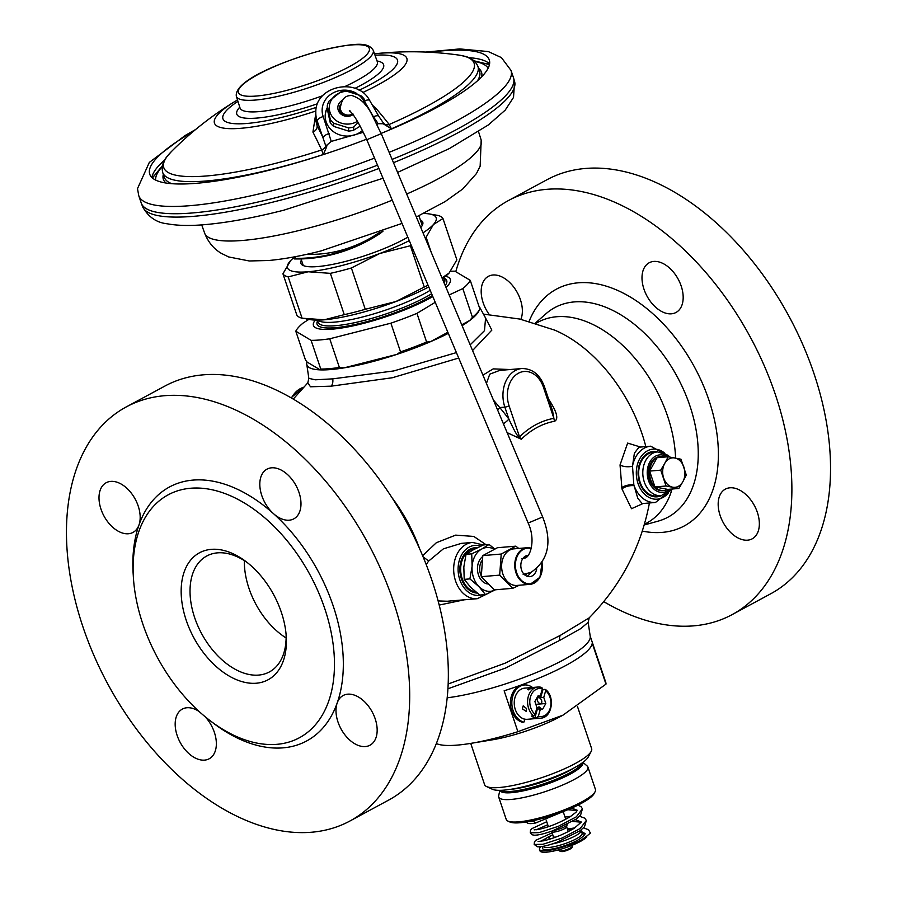 <?xml version="1.0" encoding="UTF-8"?>
<svg xmlns="http://www.w3.org/2000/svg" width="897" height="897" viewBox="0 0 897 897"><rect width="100%" height="100%" fill="white"/><g stroke="black" fill="none" stroke-linecap="round" stroke-linejoin="round"><path stroke-width="1.35" d="M524.285 719.472A15.686 11.762 85.2 0 0 525.866 719.484A15.686 11.762 85.2 0 0 526.92 719.327M532.515 687.483A18.826 14.117 85.2 0 0 524.409 684.972A18.826 14.117 85.2 0 0 511.839 702.194A18.826 14.117 85.2 0 0 523.489 722.04A1.099 0.819 85.2 0 0 524.453 720.852L524.229 719.024M517.894 731.694L504.136 690.791A90.989 18.691 -18.6 0 0 592.222 643.227L605.98 684.131L562.98 715.167L517.894 731.694A90.989 18.691 161.4 0 1 470.645 743.4A90.989 18.691 161.4 0 1 457.291 745.104A90.989 18.691 -18.6 0 1 436.323 743.501M524.409 684.972L522.962 685.095A18.826 14.117 85.2 0 0 510.393 702.317A18.826 14.117 85.2 0 0 522.043 722.163A1.099 0.819 85.2 0 0 522.514 722.13M590.181 636.074L605.789 682.46A90.989 18.691 161.4 0 1 605.98 684.131M447.143 697.81A90.989 18.691 -18.6 0 0 563.798 659.71A90.989 18.691 -18.6 0 0 590.237 636.422L588.163 622.35L580.707 628.64L559.75 640.368L505.717 667.985L447.883 688.818M649.383 502.982A126.029 79.216 -118.4 0 1 649.024 505.078C640.424 548.291 620.466 585.887 589.161 617.876L560.401 635.334L505.258 663.13L448.13 684.007M439.182 605.071L464.321 599.801M472.562 350.525L491.848 330.107L484.526 316.069M306.998 361.984L305.451 359.899L295.797 331.206L311.113 340.355L320.767 369.048L320.195 369.878L306.998 361.984A90.989 18.691 -18.6 0 0 306.763 364.26L308.837 378.332L307.806 382.851L310.497 386.786L331.228 386.159L392.303 377.749L458.703 358.038M486.062 544.726L473.807 536.44L455.665 535.128L436.334 542.73L422.61 555.692M510.191 369.53L493.227 368.88L482.922 375.125M507.141 432.646L521.303 439.238C531.203 429.573 542.326 423.563 554.671 421.22C558.764 419 556.824 411.779 548.863 399.557A7.849 1.402 -36.8 0 1 548.773 399.602M640.581 447.054L627.631 443.096L620.04 464.938L621.957 488.943L631.51 508.711L643.071 503.52M461.316 543.38L443.398 548.841L428.587 561.107L426.198 564.583M438.106 600.934L447.267 601.237M477.339 547.742A22.75 17.065 85.2 0 0 475.051 547.731A22.75 17.065 85.2 0 0 461.394 578.8A22.75 17.065 85.2 0 0 477.193 593.085M476.15 548.325A22.75 17.065 85.2 0 0 473.515 547.955M476.027 592.155A21.965 16.471 -94.8 0 1 462.146 578.487A21.965 16.471 85.2 0 1 475.32 548.493L475.915 548.437M494.662 548.953L489.078 544.468L483.393 544.95L473.414 549.738L466.036 554.324L463.827 566.96L464.209 579.372L470.69 587.322L479.749 595.059L485.434 594.576L495.256 589.856A21.965 16.471 -94.8 0 1 479.076 586.75L485.434 594.576M478.83 586.503A21.965 16.471 85.2 0 1 472.08 566.456L469.893 578.89L479.076 586.75M469.893 578.89L464.209 579.372M472.08 566.456L472.114 566.063A21.965 16.471 85.2 0 1 481.554 549.121L481.824 548.964A21.965 16.471 85.2 0 1 494.169 549.188M481.554 549.121L471.721 553.841L472.114 566.063M471.721 553.841L466.036 554.324M489.078 544.468L481.824 548.964M518.746 548.448L515.82 546.161L497.409 547.719L482.81 555.602L481.274 576.681L494.348 589.878L512.759 588.32L519.329 585.236M542.102 562.688L539.927 577.298L530.093 584.328A18.355 13.769 85.2 0 1 515.988 572.824A18.355 13.769 85.2 0 1 527.01 547.753L531.316 548.269A18.355 13.769 85.2 0 0 527.01 547.753L513.88 548.852A18.355 13.769 85.2 0 0 502.858 573.934A18.355 13.769 85.2 0 0 516.964 585.438L530.093 584.328A18.355 13.769 85.2 0 0 542.012 562.834M515.82 546.161L501.221 554.043L499.685 575.123L512.759 588.32M481.274 576.681L499.685 575.123M482.81 555.602L501.221 554.043M528.064 555.355A10.686 8.017 85.2 0 0 527.963 555.366A10.686 8.017 85.2 0 0 521.549 569.965A10.686 8.017 85.2 0 0 529.757 576.659A10.686 8.017 85.2 0 0 536.709 568.833M527.122 576.3A10.686 8.017 85.2 0 0 527.189 576.266A10.686 8.017 85.2 0 0 530.475 572.6M525.429 556.151A10.686 8.017 -94.8 0 1 525.496 556.185A10.686 8.017 -94.8 0 1 526.685 556.757M524.027 557.183A13.433 10.08 -94.8 0 1 524.678 558.012M525.575 575.526A13.433 10.08 85.2 0 0 526.393 573.878M340.905 104.13A7.927 7.187 1.1 0 0 339.38 108.223A7.927 7.187 1.1 0 0 344.28 115.018L348.114 115.747L353.07 114.042M342.497 100.285A9.486 8.611 1.1 0 0 341.084 101.204A9.486 8.611 1.1 0 0 339.929 113.1A9.486 8.611 1.1 0 0 352.992 114.648M365.001 104.534A18.041 16.37 1.1 0 0 360.919 97.011A18.041 16.37 1.1 0 0 335.467 95.34A18.041 16.37 1.1 0 0 333.718 118.426A18.041 16.37 1.1 0 0 357.499 121.274M365.92 105.711L364.249 99.219A20.396 18.501 1.1 0 0 362.657 97.325A20.396 18.501 1.1 0 0 360.807 95.631L345.973 90.956A20.396 18.501 1.1 0 0 340.826 91.853L329.008 101.17A20.396 18.501 1.1 0 0 327.304 105.655L330.32 119.637A20.396 18.501 1.1 0 0 331.912 121.544A20.396 18.501 1.1 0 0 333.762 123.237L348.597 127.901A20.396 18.501 1.1 0 0 353.743 127.004L358.206 122.441M327.304 105.655L327.248 108.829L330.253 122.811A20.396 18.501 1.1 0 0 331.856 124.705A20.396 18.501 1.1 0 0 333.695 126.399L333.762 123.237M330.253 122.811L330.32 119.637M333.695 126.399L348.541 131.074A20.396 18.501 1.1 0 0 353.676 130.177L353.743 127.004M353.676 130.177L360.269 126.096M348.541 131.074L348.597 127.901M325.196 116.061A21.965 19.925 -178.9 0 1 327.259 108.29M327.27 107.629A21.965 19.925 1.1 0 0 325.196 115.724A21.965 19.925 1.1 0 0 355.649 134.561A21.965 19.925 1.1 0 0 362.534 130.435M356.558 93.355A22.38 20.306 1.1 0 0 330.858 94.297A22.38 20.306 1.1 0 0 323.2 116.554L331.251 141.412L327.158 144.877A6.279 2.613 172.8 0 0 325.757 145.897L326.317 147.646L323.357 154.497A166.293 34.164 161.4 0 1 162.727 172.549L164.364 177.382A166.293 34.164 -18.6 0 0 171.809 183.694M477.451 80.831A166.293 34.164 -18.6 0 0 479.57 71.3L477.944 66.468A166.293 34.164 161.4 0 1 391.417 128.82L383.165 123.752L378.198 123.696L373.455 116.823A6.279 2.31 -30.1 0 1 378.837 116.318L369.699 100.531C357.645 76.682 314.937 85.865 315.811 112.517A28.659 26.002 1.1 0 0 317.168 120.904L325.757 145.897A6.279 4.754 154.9 0 1 321.653 149.967L323.357 154.497M378.198 123.696L377.076 124.47M363.431 132.285L331.251 141.412M329.177 133.518A6.279 2.5 160.6 0 0 323.155 137.869A341.398 46.139 74 0 0 317.078 125.614A6.279 5.113 152.9 0 1 312.93 132.117A335.186 45.299 74 0 1 321.653 149.967A163.691 33.626 -18.6 0 1 171.405 151.582L167.403 156.067C162.895 161.303 161.337 166.797 162.727 172.549M327.158 144.877L326.317 147.646M385.374 125.367L384.23 123.842A6.279 2.018 138.3 0 0 383.165 123.752M391.417 128.82L389.197 124.481A6.279 4.586 -38.1 0 1 384.23 123.842L382.671 121.947M362.646 92.57A101.507 20.855 161.4 0 0 377.749 53.472A338.853 338.853 0 0 1 458.356 55.02A163.691 33.626 -18.6 0 1 389.197 124.481A335.186 67.768 -115.4 0 0 375.944 108.358A6.279 4.956 -40.8 0 1 374.408 108.66M315.811 112.517L315.666 120.131L317.078 125.614L317.168 120.904A6.279 2.5 160.6 0 1 323.2 116.554M315.789 113.549L312.93 132.117M375.944 108.358L372.311 105.05M474.692 61.422A175.61 36.082 161.4 0 1 488.136 68.194M162.267 166.573A175.61 36.082 -18.6 0 0 155.652 180.084M151.896 177.528A179.131 36.799 161.4 0 1 164.745 159.958M489.583 63.878A179.131 36.799 -18.6 0 0 468.727 57.655M192.821 131.848A179.131 36.799 161.4 0 0 149.743 174.197A179.131 36.799 161.4 0 0 272.374 169.41A179.131 36.799 -18.6 0 0 366.57 139.203M381.147 133.406A179.131 36.799 -18.6 0 0 489.28 59.931A179.131 36.799 -18.6 0 0 429.36 52.239M389.119 152.344A196.387 40.343 -18.6 0 0 511.021 70.437L513.476 77.714A196.387 40.343 161.4 0 1 513.577 78.017A196.387 40.343 161.4 0 1 392.101 159.408M377.502 165.171A196.387 40.343 161.4 0 1 275.671 197.732A196.387 40.343 161.4 0 1 141.334 203.294A196.387 40.343 161.4 0 1 141.221 202.991L138.777 195.714A196.387 40.343 161.4 0 0 273.215 190.456A196.387 40.343 -18.6 0 0 374.52 158.096M547.114 179.658A235.317 147.915 61.6 0 1 585.461 168.457A235.317 147.915 -118.4 0 1 802.815 344.661A235.317 147.915 -118.4 0 1 770.725 593.769L732.075 614.647A235.317 147.915 -118.4 0 0 764.166 365.528A235.317 147.915 -118.4 0 0 546.811 189.323A235.317 147.915 61.6 0 0 508.464 200.536L547.114 179.658M732.075 614.647A235.317 147.915 -118.4 0 1 693.729 625.848A235.317 147.915 61.6 0 1 603.715 601.618M455.811 271.522A235.317 147.915 61.6 0 1 508.464 200.536M489.201 314.488A28.233 17.749 61.6 0 1 483.169 302.76A28.233 17.749 61.6 0 1 488.36 276.343A28.233 17.749 61.6 0 1 520.383 299.62A28.233 17.749 61.6 0 1 520.899 319.31M643.979 289.193A28.233 17.749 61.6 0 1 649.17 262.776A28.233 17.749 61.6 0 1 681.193 286.053A28.233 17.749 61.6 0 1 676.002 312.47A28.233 17.749 61.6 0 1 643.979 289.193M720.156 515.551A28.233 17.749 61.6 0 1 725.348 489.134A28.233 17.749 61.6 0 1 757.371 512.411A28.233 17.749 61.6 0 1 752.191 538.828A28.233 17.749 61.6 0 1 720.156 515.551M470.174 344.84L484.481 330.668L485.591 318.009L479.121 306.258A90.989 18.691 161.4 0 1 479.603 308.164M308.837 378.332L315.217 379.812L332.697 378.859L393.716 370.954L456.416 352.599M306.763 364.26A90.989 18.691 -18.6 0 0 357.645 365.247A90.989 18.691 -18.6 0 0 448.321 333.37M479.155 310.34A90.989 18.691 161.4 0 1 462.101 325.678M164.925 386.046A235.317 147.915 61.6 0 1 203.271 374.834A235.317 147.915 -118.4 0 1 420.626 551.038A235.317 147.915 -118.4 0 1 388.536 800.158L349.886 821.024A235.317 147.915 -118.4 0 0 381.976 571.905A235.317 147.915 -118.4 0 0 164.622 395.7A235.317 147.915 61.6 0 0 126.275 406.913L164.925 386.046M349.886 821.024A235.317 147.915 -118.4 0 1 311.539 832.237A235.317 147.915 61.6 0 1 94.185 656.032A235.317 147.915 61.6 0 1 126.275 406.913M205.234 716.826A28.233 17.749 61.6 0 1 214.372 732.367A28.233 17.749 61.6 0 1 209.18 758.784A28.233 17.749 61.6 0 1 177.157 735.506A28.233 17.749 61.6 0 1 182.349 709.09A28.233 17.749 61.6 0 1 199.067 711.478M337.967 721.928A28.233 17.749 61.6 0 1 337.194 702.956A28.233 17.749 61.6 0 1 343.159 695.511A28.233 17.749 61.6 0 1 375.181 718.789A28.233 17.749 61.6 0 1 370.001 745.205A28.233 17.749 61.6 0 1 337.967 721.928M299.004 492.431A28.233 17.749 61.6 0 1 293.812 518.847A28.233 17.749 61.6 0 1 273.473 513.633A28.233 17.749 61.6 0 1 261.789 495.57A28.233 17.749 61.6 0 1 266.981 469.153A28.233 17.749 61.6 0 1 299.004 492.431M133.328 576.076A144.327 90.72 61.6 0 1 138.979 524.98A28.233 17.749 61.6 0 1 133.003 532.414A28.233 17.749 61.6 0 1 100.98 509.148A28.233 17.749 61.6 0 1 106.171 482.732A28.233 17.749 61.6 0 1 138.194 505.998A28.233 17.749 61.6 0 1 138.979 524.98A144.327 90.72 61.6 0 1 193.023 480.097A144.327 90.72 -118.4 0 1 273.473 513.633A144.327 90.72 -118.4 0 1 337.194 702.956A144.327 90.72 -118.4 0 1 283.138 747.84A144.327 90.72 61.6 0 1 212.309 722.343M276.881 744.331A138.048 86.774 61.6 0 1 149.373 640.963A138.048 86.774 61.6 0 1 168.188 494.819A138.048 86.774 61.6 0 1 190.691 488.237A138.048 86.774 -118.4 0 1 318.2 591.616A138.048 86.774 -118.4 0 1 299.385 737.76A138.048 86.774 -118.4 0 1 276.881 744.331M256.318 683.222A72.164 45.366 61.6 0 1 186.228 620.298A72.164 45.366 61.6 0 1 211.266 549.356A72.164 45.366 -118.4 0 1 245.856 561.477A72.164 45.366 -118.4 0 1 286.233 636.253A72.164 45.366 -118.4 0 1 256.318 683.222M286.076 634.179A65.885 41.419 -118.4 0 1 269.392 671.943A65.885 41.419 -118.4 0 1 258.65 675.082A65.885 41.419 61.6 0 1 197.789 625.747A65.885 41.419 61.6 0 1 206.77 555.994A65.885 41.419 61.6 0 1 217.511 552.855A65.885 41.419 -118.4 0 1 247.505 562.755M562.98 715.167L558.607 717.488A56.477 11.605 161.4 0 1 492.083 739.868L470.645 743.4M577.466 706.488L591.639 748.614A56.477 11.605 161.4 0 1 591.224 751.327A56.477 11.605 161.4 0 1 554.581 772.967A56.477 11.605 161.4 0 1 499.461 787.499A56.477 11.605 -18.6 0 1 486.555 786.546A56.477 11.605 -18.6 0 1 484.593 784.64L470.712 743.389M486.555 786.546L492.33 789.248A51.768 10.641 -18.6 0 0 504.159 790.122A51.768 10.641 161.4 0 0 554.682 776.802A51.768 10.641 161.4 0 0 588.264 756.967L591.224 751.327M582.938 762.372L587.21 766.038A47.059 9.665 161.4 0 1 587.905 767.036A47.059 9.665 161.4 0 1 561.444 785.537A47.059 9.665 161.4 0 1 511.099 799.44A47.059 9.665 -18.6 0 1 498.698 797.063A47.059 9.665 -18.6 0 1 498.654 795.841L499.842 790.335M498.698 797.063L506.244 819.466A47.059 9.665 -18.6 0 0 507.881 821.058A47.059 9.665 -18.6 0 0 518.645 821.854A47.059 9.665 161.4 0 0 564.572 809.744A47.059 9.665 161.4 0 0 595.103 791.703A47.059 9.665 161.4 0 0 595.451 789.45L587.905 767.036M595.103 791.703L594.117 793.587A45.489 9.351 161.4 0 1 564.605 811.023A45.489 9.351 161.4 0 1 520.204 822.728A45.489 9.351 -18.6 0 1 509.81 821.966L507.881 821.058M566.601 826.698A7.849 1.615 161.4 0 1 566.612 826.899A7.849 1.615 161.4 0 1 561.78 829.949A7.849 1.615 161.4 0 1 553.808 832.091A7.849 1.615 -18.6 0 1 551.857 831.867L551.229 831.328M307.021 254.266A100.397 79.923 -28 0 0 379.285 232.547M296.1 256.531L293.992 258.291A125.457 99.87 -28 0 0 380.384 232.57L381.382 231.751M293.992 258.291L294.182 258.919A125.95 100.262 -28 0 0 380.575 233.198L383.053 231.112M380.575 233.198L380.384 232.57M497.622 410.041A7.849 1.884 140.1 0 0 499.752 407.552A185.87 116.834 61.6 0 1 508.891 419.112C514.979 432.276 518.522 438.196 519.531 436.884C529.712 426.894 541.16 420.704 553.886 418.327L552.597 410.961L544.333 386.405C539.837 374.475 532.325 368.521 521.807 368.544A28.233 21.18 85.2 0 0 504.854 407.126L508.891 419.112A7.849 1.402 143.2 0 1 503.419 423.821M521.807 368.544L499.663 370.416L489.773 374.161L486.421 383.445M493.406 400.017L499.752 407.552L504.854 407.126A3.139 0.639 161.4 0 0 509.07 405.792L519.531 436.884A7.849 4.395 45.2 0 0 521.303 439.238M554.671 421.22A7.849 5.18 79.8 0 1 553.886 418.327L543.425 387.235A3.139 0.639 -18.6 0 0 544.333 386.405M639 447.199L634.403 453.142L632.508 466.137L633.831 484.761L637.756 498.216L642.095 503.497M620.04 464.938A7.849 2.87 -176.3 0 0 632.508 466.137A28.233 21.18 85.2 0 1 650.74 446.19L639.303 447.155M621.957 488.943A7.849 2.87 167.2 0 1 634.123 485.726A28.233 21.18 85.2 0 0 655.483 502.466L642.757 503.542M657.77 451.897A22.75 17.065 85.2 0 0 653.263 451.494A22.75 17.065 85.2 0 0 639.606 482.564A22.75 17.065 85.2 0 0 657.086 496.826A22.75 17.065 85.2 0 0 661.459 495.671M654.653 452.166A22.75 17.065 85.2 0 0 651.727 451.718M655.528 496.86A22.75 17.065 85.2 0 0 658.353 495.929M661.156 495.693L657.019 496.041A21.965 16.471 -94.8 0 1 640.144 482.272A21.965 16.471 -94.8 0 1 653.33 452.279L657.467 451.92A21.965 16.471 85.2 0 0 644.281 481.924A21.965 16.471 85.2 0 0 661.156 495.693L672.29 489.011M665.013 457.033A17.088 12.816 85.2 0 0 660.977 456.528L659.945 456.607A17.088 12.816 85.2 0 0 649.686 479.951A17.088 12.816 85.2 0 0 662.816 490.659L663.847 490.569A17.088 12.816 85.2 0 0 667.749 489.392L654.956 486.936A17.088 12.816 85.2 0 0 663.847 490.569M649.619 471.093A17.088 12.816 85.2 0 0 650.717 479.861A17.088 12.816 85.2 0 0 654.956 486.936L649.619 471.093L657.086 457.705A17.088 12.816 85.2 0 0 649.619 471.093L660.73 470.151L664.722 463.435L668.187 456.764L657.086 457.705A17.088 12.816 85.2 0 1 660.977 456.528M668.187 456.764L680.98 459.219L686.306 475.062L682.852 481.734L678.85 488.461L666.056 486.006L660.73 470.151M666.056 486.006L654.956 486.936M678.85 488.461L667.749 489.392M672.728 487.206A14.8 11.1 -94.8 0 1 663.657 478.056A14.8 11.1 -94.8 0 1 664.722 463.435A14.8 11.1 -94.8 0 1 674.847 457.975A14.8 11.1 -94.8 0 1 683.906 467.124A14.8 11.1 -94.8 0 1 682.852 481.734A14.8 11.1 -94.8 0 1 672.728 487.206M586.84 836.856A25.105 5.158 161.4 0 1 569.786 846.196A25.105 5.158 161.4 0 1 546.598 852.15A25.105 5.158 -18.6 0 1 539.983 850.883L539.501 849.425A25.105 5.158 -18.6 0 0 546.105 850.692A25.105 5.158 161.4 0 0 568.788 844.94M583.465 827.886L588.567 829.725L590.361 833.089C575.212 846.521 563.708 845.86 568.911 844.896L568.294 845.165C576.009 841.565 581.29 838.247 584.138 835.23L585.203 833.773M590.361 833.089L590.327 832.304M540.947 846.69A25.105 5.158 -18.6 0 0 539.501 849.425M572.017 829.613A12.547 2.579 161.4 0 0 569.427 829.501A12.547 2.579 -18.6 0 0 567.633 829.736L573.676 828.626M543.021 840.938L547.495 837.383L552.754 834.726A12.547 2.579 -18.6 0 0 548.942 838.146A12.547 2.579 -18.6 0 0 550.769 838.83M555.905 837.047A8.006 1.648 161.4 0 1 555.366 837.103A8.006 1.648 161.4 0 1 553.258 836.699A8.006 1.648 161.4 0 1 553.303 836.34M428.026 285.168A84.71 17.402 -18.6 0 1 424.281 287.029L395.913 301.527A78.443 16.112 161.4 0 1 324.31 319.792L344.257 314.656A84.71 17.402 -18.6 0 0 365.27 309.286L395.913 301.527A78.443 16.112 -18.6 0 0 428.766 286.928M442.333 278.72A78.443 16.112 -18.6 0 0 449.105 273.058A78.443 16.112 -18.6 0 0 449.128 273.036L456.876 259.827L442.972 218.532A84.71 17.402 -18.6 0 0 437.714 215.381L429.203 213.923A78.443 16.112 -18.6 0 0 423.519 213.486M306.09 318.94L310.597 319.668A78.443 16.112 -18.6 0 0 324.31 319.792L302.087 318.211L288.195 276.915L308.142 271.769L330.365 273.35A84.71 17.402 161.4 0 0 351.377 267.99L379.745 253.503L410.389 245.733A84.71 17.402 -18.6 0 0 411.241 245.318M441.986 277.891L449.105 273.058M294.967 256.744A78.443 16.112 -18.6 0 0 290.706 260.545L282.936 273.764L296.829 315.071A84.71 17.402 -18.6 0 0 302.087 318.211M431.21 252.315L426.131 237.223L433.43 224.519L442.972 218.532M423.014 232.839A78.443 16.112 -18.6 0 0 433.43 224.519A78.443 16.112 -18.6 0 0 429.203 213.923M425.122 237.84A84.71 17.402 -18.6 0 0 426.131 237.223M290.706 260.545A78.443 16.112 -18.6 0 0 290.224 261.061A78.443 16.112 -18.6 0 0 308.142 271.769A78.443 16.112 -18.6 0 0 379.745 253.503A78.443 16.112 -18.6 0 0 409.279 240.643M282.936 273.764A84.71 17.402 -18.6 0 0 288.195 276.915M301.426 260.052A64.315 13.22 -18.6 0 0 300.865 263.303A64.315 13.22 -18.6 0 0 344.897 261.588A64.315 13.22 -18.6 0 0 407.821 237.189M420.783 227.535A64.315 13.22 -18.6 0 0 422.779 222.277A64.315 13.22 -18.6 0 0 420.368 220.023M344.257 314.656L330.365 273.35M365.27 309.286L351.377 267.99M424.281 287.029L410.389 245.733M317.807 320.117L317.874 320.173A66.827 13.735 -18.6 0 0 361.031 317.37A66.827 13.735 -18.6 0 0 424.259 293.723A66.827 13.735 161.4 0 0 430.19 290.314M443.634 277.767L443.623 277.857A66.827 13.735 161.4 0 1 442.793 279.808M445.641 276.209A72.231 14.845 161.4 0 1 446.011 287.455M432.825 296.582A72.231 14.845 161.4 0 1 429.495 298.432A72.231 14.845 -18.6 0 1 347.632 326.979A72.231 14.845 -18.6 0 1 315.273 320.083M449.173 294.956L462.807 288.599L472.461 317.28L469.793 320.442A90.989 18.691 161.4 0 0 478.729 311.259L479.716 309.375A92.559 19.016 161.4 0 1 472.461 317.28M450.642 271.286A92.559 19.016 -18.6 0 1 454.925 271.186L470.241 280.335A92.559 19.016 161.4 0 1 462.807 288.599M308.871 319.388L303.242 322.954A92.559 19.016 161.4 0 0 295.797 331.206M426.602 342.037A92.559 19.016 161.4 0 1 400.544 351.871L396.822 354.405A90.989 18.691 161.4 0 0 430.257 341.791L426.602 342.037L416.948 313.356A92.559 19.016 161.4 0 1 390.89 323.178L400.544 351.871M311.113 340.355A92.559 19.016 -18.6 0 0 329.737 338.786L339.391 367.478A92.559 19.016 -18.6 0 1 320.767 369.048M470.241 280.335L479.895 309.028A92.559 19.016 161.4 0 1 479.716 309.375M339.391 367.478L344.089 367.86A90.989 18.691 161.4 0 1 320.195 369.878M430.257 341.791L447.861 332.282M461.731 324.792L469.793 320.442M416.948 313.356L435.236 302.311M344.089 367.86L396.822 354.405M329.737 338.786L390.89 323.178M533.603 715.84L535.061 714.304L536.967 707.643L534.904 701.521L538.099 695.792L540.252 696.207L542.349 688.874L541.732 687.494A15.63 11.728 85.2 0 0 538.009 687.024A15.63 11.728 85.2 0 0 534.444 688.1A15.63 11.728 85.2 0 0 527.582 701.207A15.63 11.728 85.2 0 0 533.603 715.84L531.54 716.019A15.63 11.728 -94.8 0 0 534.847 717.88L537.37 709.079L536.597 708.933M534.847 717.88L536.922 717.701L538.368 716.154L540.476 708.821L542.629 709.235L545.813 703.506L535.857 704.347M542.304 689.019A15.63 11.728 -94.8 0 1 542.988 689.535L545.051 689.356L545.668 690.724L543.761 697.384L545.813 703.506M540.252 696.207L537.752 696.42M522.424 708.899L523.209 705.861L526.561 708.552L526.191 711.377L522.424 708.899M537.46 700.781A3.139 1.973 61.6 0 1 538.032 697.844A3.139 1.973 61.6 0 1 541.597 700.434A3.139 1.973 61.6 0 1 541.014 703.371A3.139 1.973 61.6 0 1 537.46 700.781M528.266 689.905L528.243 688.627L532.56 687.584L532.381 688.279L527.402 689.625M536.922 717.701A15.63 11.728 85.2 0 0 540.644 718.172L527.313 719.304A15.63 11.728 -94.8 0 1 514.665 707.15A15.63 11.728 -94.8 0 1 521.112 689.232A15.63 11.728 -94.8 0 1 524.678 688.145L538.009 687.024L541.967 687.517M532.56 687.584L532.381 688.279M543.761 697.384L540.656 697.642L542.988 689.535M540.656 697.642L537.673 696.565M540.476 708.821L537.37 709.079M540.476 697.104L537.213 697.384M539.523 709.493L539.041 706.836L536.866 708.002M540.028 707.464L539.041 706.836M560.401 635.334A7.849 4.934 -118.4 0 0 559.75 640.368M645.829 446.605A126.029 79.216 -118.4 0 0 554.525 330.074L519.778 319.052L483.449 314.118M419.684 548.908A126.029 79.216 -118.4 0 0 392.09 497.801M423.115 556.914A7.849 0.785 -145.2 0 1 428.587 561.107M483.326 544.972L472.528 542.427A28.233 21.18 85.2 0 0 455.575 580.998A28.233 21.18 85.2 0 0 477.271 598.703L447.166 601.248M480.77 546.116A25.105 18.826 85.2 0 0 462.202 553.83A25.105 18.826 85.2 0 0 459.791 579.664A25.105 18.826 85.2 0 0 481.868 594.879M482.541 556.656A14.744 11.067 85.2 0 0 478.449 574.865A14.744 11.067 -94.8 0 0 487.306 583.947M481.622 560.973A13.175 9.889 85.2 0 0 480.557 574.192A13.175 9.889 -94.8 0 0 481.173 575.751M531.237 548.616A17.884 13.41 85.2 0 0 518.231 554.391A17.884 13.41 85.2 0 0 516.627 572.622A17.884 13.41 85.2 0 0 533.177 583.185A17.884 13.41 85.2 0 0 541.979 562.89M521.841 558.73L524.622 558.046C529.645 558.158 536.361 540.857 528.176 523.041L542.64 516.952C552.485 541.866 548.572 560.356 530.901 572.421L523.153 574.36M528.176 523.041L366.795 139.741L381.259 133.653L542.64 516.952M352.51 114.031A7.849 6.952 -176.5 0 1 348.148 115.119A7.849 6.952 -176.5 0 1 340.378 107.674L340.154 111.441M373.455 116.823L365.202 102.561M364.743 100.856A6.279 2.31 -30.1 0 1 369.699 100.531M315.89 110.993A101.507 20.855 161.4 0 1 283.945 120.422A101.507 20.855 -18.6 0 1 234.678 101.619A338.853 338.853 0 0 0 171.405 151.582M375.002 55.244A92.099 18.927 161.4 0 1 359.103 90.249M316.473 107.281A92.099 18.927 161.4 0 1 285.975 116.33A92.099 18.927 -18.6 0 1 237.94 101.372M239.768 107.169A77.456 15.911 -18.6 0 0 289.821 112.058A77.456 15.911 161.4 0 0 317.605 103.716M377.043 60.974A77.456 15.911 161.4 0 1 354.965 88.355M240.149 108.279L240.004 107.898A72.433 14.879 -18.6 0 0 289.608 106.014A72.433 14.879 161.4 0 0 322.741 95.665M377.413 62.084L377.301 61.691A72.433 14.879 161.4 0 1 345.009 86.493M236.348 96.349C233.725 80.696 282.701 60.895 322.225 50.187C357.656 42.294 368.151 42.316 373.23 50.277A72.22 14.834 161.4 0 1 285.795 94.465A72.22 14.834 161.4 0 1 236.348 96.349L240.004 107.898M322.023 50.322A69.08 14.195 161.4 0 1 366.907 54.414A69.08 14.195 161.4 0 1 285.661 90.687A69.08 14.195 161.4 0 1 240.788 86.594A69.08 14.195 161.4 0 1 322.023 50.322M166.023 183.033A167.862 34.49 161.4 0 1 163.344 174.377M478.55 68.295A167.862 34.49 161.4 0 1 481.655 76.806M489.527 64.192A188.538 38.739 -18.6 0 0 487.475 63.799M152.12 177.741A188.538 38.739 161.4 0 1 153.522 176.193M513.577 78.017L514.586 81.481A196.241 40.32 161.4 0 1 393.48 162.693M378.882 168.457A196.241 40.32 161.4 0 1 276.848 201.107A196.241 40.32 -18.6 0 1 142.612 206.658L141.334 203.294M402.024 223.42L321.126 250.902C301.594 255.892 284.114 259.098 268.685 260.5L249.254 260.971L228.634 256.934L221.234 253.29C213.733 248.873 208.205 242.156 204.639 233.142A145.897 29.971 -18.6 0 0 304.487 229.139A145.897 29.971 161.4 0 0 392.236 200.154M478.538 131.713L481.184 140.078A145.897 29.971 161.4 0 1 406.677 194.044M286.109 637.98A65.885 41.419 61.6 0 1 244.354 560.636M529.118 321.361A134.539 84.565 61.6 0 1 578.273 282.802A134.539 84.565 -118.4 0 1 708.922 400.107A134.539 84.565 -118.4 0 1 662.266 532.381A134.539 84.565 61.6 0 1 642.364 531.102M535.285 323.144L546.004 313.726A119.088 74.855 61.6 0 1 574.226 301.919A119.088 74.855 -118.4 0 1 687.416 398.907A119.088 74.855 -118.4 0 1 658.017 521.168L644.27 524.969M644.483 524.218A114.188 71.782 -118.4 0 0 671.573 490.737M675.576 458.109A114.188 71.782 -118.4 0 0 556.745 316.731A114.188 71.782 61.6 0 0 536.036 323.368M331.228 386.159A7.849 5.887 85.2 0 0 332.697 378.859M291.514 398.021A28.233 21.18 -94.8 0 1 303.522 387.313M510.64 789.326A43.303 8.892 -18.6 0 0 510.741 789.315A43.303 8.892 161.4 0 0 573.721 768.101M582.052 763.022A43.303 8.892 161.4 0 1 554.817 779.785A43.303 8.892 161.4 0 1 511.425 791.378A43.303 8.892 -18.6 0 1 500.941 790.313M500.055 790.335A43.639 8.97 -18.6 0 0 511.593 792.668A43.639 8.97 161.4 0 0 558.551 779.65A43.639 8.97 161.4 0 0 582.758 762.506M567.117 824.556L567.083 824.713A8.992 1.85 161.4 0 1 562.139 827.965A8.992 1.85 161.4 0 1 553.371 830.555M572.151 845.266L572.219 846.364A6.896 1.413 161.4 0 1 568.149 849.067A6.896 1.413 161.4 0 1 560.95 851.04A6.896 1.413 161.4 0 1 559.167 850.76L558.551 849.851M570.952 847.676A5.382 1.11 161.4 0 1 568.563 849.762A5.382 1.11 161.4 0 1 562.352 851.556M543.425 387.235A25.105 18.826 85.2 0 0 518.41 373.23A25.105 18.826 85.2 0 0 509.07 405.792M621.699 487.766A7.849 2.568 168.2 0 1 633.831 484.761M664.924 453.344A25.105 18.826 85.2 0 0 642.611 454.667A25.105 18.826 85.2 0 0 638.002 483.438A25.105 18.826 85.2 0 0 668.265 493.047M667.133 456.853A18.826 14.117 85.2 0 0 651.323 459.769A18.826 14.117 85.2 0 0 648.497 480.59A18.826 14.117 85.2 0 0 669.868 489.213M523.489 722.04L522.043 722.163M543.425 846.342A21.965 4.507 -18.6 0 0 548.258 849.537A21.965 4.507 -18.6 0 0 577.32 840.433M583.969 835.41A21.965 4.507 -18.6 0 0 582.075 833.324M571.669 808.074L577.309 810.316L575.986 812.278L570.2 816.707C560.053 822.571 550.04 826.686 540.151 829.063L534.163 829.871M536.361 829.77L547.742 824.724M575.313 819.701L581.222 821.966M540.274 841.42L545.376 838.74M581.491 831.597L585.147 833.605M535.778 822.953L533.435 821.338L527.358 821.798M578.004 805.102L581.099 806.762L582.433 808.802L576.311 816.853L558.203 826.372L539.019 832.64L530.273 832.831L530.519 830.241L531.899 828.615L546.733 821.73M579.54 816.248L584.732 818.154L586.346 820.43L580.236 828.492L562.139 838.011L542.943 844.279L534.186 844.469M533.435 821.338L533.289 820.643M543.537 846.633L543.47 846.465A20.396 4.193 -18.6 0 0 548.841 847.497A20.396 4.193 -18.6 0 0 570.66 841.476A20.396 4.193 -18.6 0 0 582.119 833.459L582.164 833.627M543.56 840.825A18.826 3.868 161.4 0 1 552.373 834.95M568.059 829.669A18.826 3.868 161.4 0 1 573.542 828.705M582.119 833.459L581.144 830.555A20.396 4.193 161.4 0 1 572.051 837.518A20.396 4.193 161.4 0 1 552.081 843.987M317.336 320.117L318.076 322.303A66.827 13.735 -18.6 0 0 358.598 321.799A66.827 13.735 -18.6 0 0 425.447 297.277A66.827 13.735 -18.6 0 0 431.625 293.723M444.161 283.06A66.827 13.735 -18.6 0 0 444.755 279.673L444.015 277.487M317.605 320.924A68.396 14.049 -18.6 0 0 352.185 325.129A68.396 14.049 -18.6 0 0 426.972 298.645A68.396 14.049 -18.6 0 0 432.399 295.562M445.181 285.504A68.396 14.049 -18.6 0 0 444.284 278.294M542.349 688.874A14.06 10.551 85.2 0 0 530.452 696.969A14.06 10.551 85.2 0 0 535.061 714.304M538.368 716.154A14.06 10.551 85.2 0 0 550.276 708.058A14.06 10.551 85.2 0 0 545.668 690.724M526.113 719.327A15.63 11.728 -94.8 0 1 524.924 719.506A15.63 11.728 -94.8 0 1 524.868 719.506L526.124 719.327M545.511 689.501C555.4 696.666 552.081 717.903 540.644 718.172A15.63 11.728 85.2 0 0 544.21 717.095M589.194 617.831L588.163 622.35M472.528 542.427L461.26 543.38M477.271 598.703L489.067 592.939M340.378 107.674C342.172 96.248 347.262 95.575 351.904 95.508C368.734 101.361 371.571 115.399 381.259 133.653M350.682 111.15L349.314 110.813C353.104 113.19 358.935 122.833 366.795 139.741M382.638 121.914L378.837 116.318M458.356 55.02L464.265 56.163C471.015 57.61 475.578 61.041 477.944 66.468M377.749 53.472L374.498 53.82M234.678 101.619L237.481 99.937M373.23 50.277L377.301 61.691M474.02 60.817L489.459 64.573M152.412 177.998L162.435 165.676M195.602 129.516L185.219 135.458L149.317 162.424L137.488 188.65L138.777 195.714M511.021 70.437L501.412 57.599L488.282 51.566L459.78 48.92L425.739 52.071M383.008 178.256L283.889 210.167C254.961 217.534 229.531 222.277 207.599 224.385C191.51 225.977 178.111 225.786 167.38 223.813C156.482 222.691 148.229 216.973 142.612 206.658M514.586 81.481L513.521 97.414L505.213 110.129L488.394 124.907L449.498 148.498L397.584 172.426M204.639 233.142L201.702 224.878M481.184 140.078L480.153 166.169L476.464 173.536L462.717 189.009L445.204 201.522L416.331 216.973M301.044 258.93L303.276 265.557M418.933 215.729L422.218 225.517M293.285 399.064L307.817 382.84M291.054 397.763L303.556 387.28M548.392 826.675L546.172 820.082M565.76 819.264L563.563 812.727M566.612 826.899L567.083 824.713M553.505 836.957L551.767 831.788M568.272 831.642L566.635 826.787M572.219 846.364C572.51 848.327 569.102 850.098 561.993 851.668L559.167 850.76M669.913 456.999L650.74 446.19M655.483 502.466L672.402 489M669.981 457.078L667.917 455.216L657.467 451.92M522.289 722.186L523.736 722.074M568.698 809.823L577.276 810.529M572.622 821.461L581.2 822.168M570.817 808.455L535.677 822.975C529.488 824.22 526.382 823.625 526.36 821.181M582.422 808.802L580.572 815.126L576.177 819.084L552.956 830.712C544.367 833.784 538.099 835.286 534.141 835.197L532.089 834.771L530.273 832.831M586.346 820.441L584.496 826.765L580.079 830.734L556.88 842.35C548.235 845.49 541.788 846.981 537.561 846.802L534.197 844.469L534.433 841.891L535.812 840.265L552.137 832.887M565.02 817.077L570.873 816.281M567.375 828.996L574.786 827.92M581.29 822.134L574.114 828.357C563.978 834.21 553.965 838.325 544.075 840.702L538.077 841.509M549.323 839.278L548.942 838.146"/></g></svg>
